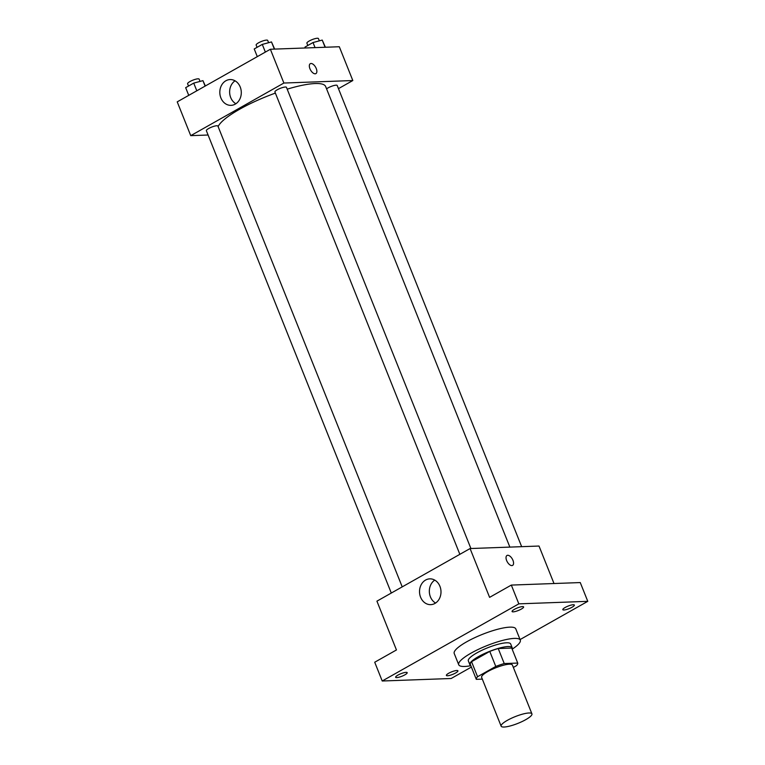 <?xml version="1.0" encoding="UTF-8"?>
<svg xmlns="http://www.w3.org/2000/svg" width="765" height="765" viewBox="0 0 765 765"><rect width="100%" height="100%" fill="white"/><g stroke="black" fill="none" stroke-linecap="round" stroke-linejoin="round"><path stroke-width="1.15" d="M528.95 712.99A16.581 3.634 -21.8 0 1 531.924 713.85A16.581 3.634 -21.8 0 1 517.886 723.384A16.581 3.634 -21.8 0 1 501.142 726.167A16.581 3.634 -21.8 0 1 511.058 718.431A16.581 3.634 -21.8 0 1 528.95 712.99M501.142 726.167L481.615 677.36A16.581 3.634 -21.8 0 1 491.532 669.624A16.581 3.634 -21.8 0 1 509.433 664.192A16.581 3.634 -21.8 0 1 512.407 665.053L531.924 713.85M476.299 679.339L470.293 664.326A22.262 4.886 -21.8 0 1 471.556 661.706L489.772 651.417L495.777 666.439L477.561 676.729A22.262 4.886 -21.8 0 0 476.299 679.339L482.323 679.119M513.353 667.434L516.461 665.684A22.262 4.886 -21.8 0 0 517.723 663.064L504.24 663.561A22.262 4.886 -21.8 0 0 495.777 666.439M517.723 663.064L511.718 648.051L498.235 648.548L504.24 663.561M489.772 651.417A22.262 4.886 -21.8 0 1 498.235 648.548M512.072 648.93A22.797 5.001 158.2 0 0 512.168 647.726A22.797 5.001 158.2 0 0 489.151 651.541A22.797 5.001 158.2 0 0 469.844 664.651A22.797 5.001 158.2 0 0 470.743 665.454M469.844 664.651L468.343 660.903A22.797 5.001 -21.8 0 1 481.969 650.26A22.797 5.001 -21.8 0 1 506.583 642.791A22.797 5.001 -21.8 0 1 510.666 643.967L512.168 647.726M471.556 661.706L477.561 676.729M470.848 665.703A33.153 7.277 -21.8 0 1 458.723 664.747A33.153 7.277 -21.8 0 1 478.546 649.275A33.153 7.277 -21.8 0 1 514.338 638.402A33.153 7.277 -21.8 0 1 520.286 640.123A33.153 7.277 -21.8 0 1 512.168 649.179M458.723 664.747L454.219 653.482A33.153 7.277 -21.8 0 1 474.042 638.01A33.153 7.277 -21.8 0 1 509.834 627.147A33.153 7.277 -21.8 0 1 515.782 628.859L520.286 640.123M397.963 675.103A6.216 1.367 -21.8 0 1 403.796 672.741A6.216 1.367 -21.8 0 1 407.19 672.665A6.216 1.367 -21.8 0 1 401.921 676.241A6.216 1.367 -21.8 0 1 395.639 677.283A6.216 1.367 -21.8 0 1 397.963 675.103M514.396 609.342A6.216 1.367 -21.8 0 1 520.229 606.989A6.216 1.367 -21.8 0 1 523.614 606.913A6.216 1.367 -21.8 0 1 518.354 610.489A6.216 1.367 -21.8 0 1 512.072 611.531A6.216 1.367 -21.8 0 1 514.396 609.342M565.134 607.496A6.216 1.367 -21.8 0 1 570.958 605.134A6.216 1.367 -21.8 0 1 574.352 605.058A6.216 1.367 -21.8 0 1 569.093 608.634A6.216 1.367 -21.8 0 1 562.81 609.676A6.216 1.367 -21.8 0 1 565.134 607.496M448.701 673.248A6.216 1.367 -21.8 0 1 454.534 670.895A6.216 1.367 -21.8 0 1 457.919 670.819A6.216 1.367 -21.8 0 1 452.66 674.395A6.216 1.367 -21.8 0 1 446.378 675.438A6.216 1.367 -21.8 0 1 448.701 673.248M520.066 639.578L587.778 601.338L518.833 603.853L382.223 681.003L451.159 678.498L471.393 667.07M554.003 583.523L539.009 546.038L470.073 548.553L489.6 597.36L511.326 585.082L580.262 582.567L587.778 601.338M511.326 585.082L518.833 603.853M470.073 548.553L376.925 601.156L396.452 649.963L374.716 662.232L382.223 681.003M439.923 586.286A12.9 10.739 87.9 0 1 430.733 604.646A12.9 10.739 87.9 0 1 419.536 592.139A12.9 10.739 87.9 0 1 429.787 578.856A12.9 10.739 87.9 0 1 439.923 586.286M506.994 555.476A5.699 2.907 -119.5 0 1 507.731 555.275A5.699 2.907 -119.5 0 1 512.665 559.655A5.699 2.907 -119.5 0 1 512.598 565.392A5.699 2.907 -119.5 0 1 507.272 561.864A5.699 2.907 -119.5 0 1 506.994 555.476A5.699 2.907 -119.5 0 1 507.731 555.275A5.699 2.907 -119.5 0 1 512.665 559.655A5.699 2.907 -119.5 0 1 512.598 565.402M435.581 603.04A12.9 10.739 87.9 0 1 429.347 591.785A12.9 10.739 87.9 0 1 434.75 580.1M287.191 89.17A58.016 12.737 -21.8 0 1 315.247 83.538A58.016 12.737 -21.8 0 1 325.651 86.541L509.863 547.099M218.13 126.636A58.016 12.737 -21.8 0 1 275.371 93.1M470.915 548.524L286.464 87.344A6.216 1.367 158.2 0 0 280.181 88.386A6.216 1.367 158.2 0 0 274.922 91.963L459.851 554.329M326.569 88.845A6.216 1.367 -21.8 0 1 336.084 85.173A6.216 1.367 -21.8 0 1 337.202 85.498L521.654 546.669M391.298 593.047L206.359 130.681A6.216 1.367 -21.8 0 1 210.079 127.784A6.216 1.367 -21.8 0 1 216.791 125.747A6.216 1.367 -21.8 0 1 217.91 126.062L402.218 586.879M338.455 88.644L352.818 80.535L283.882 83.041L190.743 135.654L208.099 135.013M190.743 135.654L177.222 101.86L270.37 49.256L339.306 46.742L352.818 80.535M270.37 49.256L283.882 83.041M240.22 86.99A12.9 10.739 87.9 0 1 231.03 105.35A12.9 10.739 87.9 0 1 219.823 92.842A12.9 10.739 87.9 0 1 230.083 79.56A12.9 10.739 87.9 0 1 240.22 86.99M310.294 63.686A5.699 2.907 -119.5 0 1 311.03 63.485A5.699 2.907 -119.5 0 1 315.964 67.875A5.699 2.907 -119.5 0 1 315.897 73.612A5.699 2.907 -119.5 0 1 310.571 70.074A5.699 2.907 -119.5 0 1 310.294 63.686A5.699 2.907 -119.5 0 1 311.03 63.485A5.699 2.907 -119.5 0 1 315.964 67.875A5.699 2.907 -119.5 0 1 315.897 73.612M235.878 103.744A12.9 10.739 87.9 0 1 229.643 92.489A12.9 10.739 87.9 0 1 235.046 80.803M274.654 49.103L271.489 41.932L262.29 44.399L254.219 48.95L257.298 56.639M271.489 41.932L274.358 49.113M262.29 44.399L265.359 52.087M257.069 47.344L256.151 45.039A6.216 1.367 -21.8 0 1 259.87 42.132A6.216 1.367 -21.8 0 1 266.574 40.096A6.216 1.367 -21.8 0 1 267.693 40.421L268.601 42.697M205.364 85.967L202.935 80.65L193.727 83.108L185.666 87.669L188.735 95.357M202.935 80.65L205.116 86.11M193.727 83.108L196.806 90.805M188.515 86.062L187.597 83.758A6.216 1.367 -21.8 0 1 191.307 80.851A6.216 1.367 -21.8 0 1 198.02 78.814A6.216 1.367 -21.8 0 1 199.139 79.139L200.047 81.415M325.393 47.248L322.228 40.076L313.019 42.544L304.958 47.105L305.311 47.985M322.228 40.076L325.096 47.258M313.019 42.544L315.056 47.631M307.807 45.489L306.889 43.184A6.216 1.367 -21.8 0 1 310.609 40.287A6.216 1.367 -21.8 0 1 317.312 38.25A6.216 1.367 -21.8 0 1 318.431 38.575L319.34 40.851"/></g></svg>
